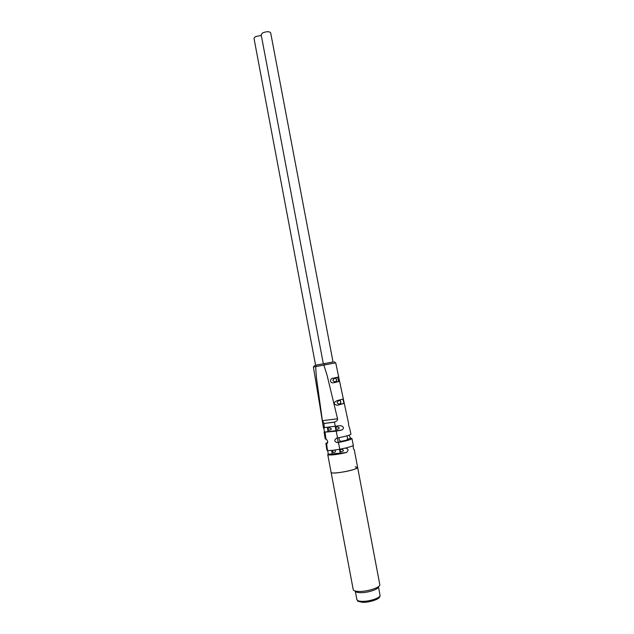 <?xml version="1.0" encoding="UTF-8"?>
<svg xmlns="http://www.w3.org/2000/svg" width="634" height="634" viewBox="0 0 634 634"><rect width="100%" height="100%" fill="white"/><g stroke="black" fill="none" stroke-linecap="round" stroke-linejoin="round"><path stroke-width="0.95" d="M355.23 466.83L357.624 467.409L355.103 469.025C348.407 471.704 330.75 474.184 331.106 472.417L331.685 472.813C335.338 474.169 358.796 469.271 357.624 467.409L379.845 584.865C379.806 587.734 366.729 591.823 358.678 591.443C355.698 591.332 353.891 590.809 353.281 589.889L327.754 454.61L328.317 454.927C331.82 455.236 337.803 454.451 346.267 452.573L327.754 454.61M378.863 586.284L378.403 586.957C378.347 589.454 367.046 593.004 360.072 592.663C357.489 592.56 355.928 592.108 355.381 591.308L354.707 590.848M323.419 427.696L340.585 425.62C343.945 426.769 344.357 428.243 341.813 430.026L336.218 431.144L324.132 432.214L325.187 438.934L326.344 439.235C327.921 440.931 328.103 442.437 326.898 443.729L325.884 443.42L326.914 450.164L327.477 450.465C329.545 450.726 333.65 450.322 339.784 449.237L345.419 448.064C350 446.962 352.639 446.059 353.336 445.361L353.312 445.393C353.051 447.43 353.344 448.904 354.176 449.815L353.685 449.284M345.419 448.064C348.462 448.777 348.803 450.259 346.433 452.533L346.267 452.573M327.873 454.34L327.897 454.309C328.277 454.039 328.182 452.763 327.612 450.489M353.336 445.361L351.933 438.577C350.951 439.631 346.457 440.923 338.445 442.445L337.225 442.643C334.126 441.486 333.991 439.956 336.828 438.046L337.55 437.92L336.218 431.144M349.001 435.233L350.65 438.229L351.933 438.577M323.903 365.176L327.136 375.494L337.542 418.757C337.819 420.184 336.789 421.285 334.427 422.062L324.077 423.425L322.389 420.691L316.453 377.809L315.645 366.658L335.592 362.838M335.331 426.627L334.427 422.062M337.55 437.92C345.482 436.43 349.952 435.186 350.959 434.179L349.508 427.625C348.858 426.65 348.541 425.184 348.549 423.235L344.27 403.343L337.058 405.284C333.357 404.064 333.326 402.535 336.963 400.68L343.343 398.992L344.262 403.327L337.058 405.284M343.961 403.493L342.954 399.198M338.683 381.589L337.581 377.278M338.659 376.968L339.586 381.375L333.159 382.801C329.522 383.411 329.902 378.03 333.207 378.213L338.659 376.968M339.356 437.587C338.659 439.497 339.277 440.749 341.203 441.335L346.79 440.131L347.749 439.631L346.933 439.513M325.971 439.196L325.06 432.443M324.457 427.942L323.847 423.385M325.884 443.42L327.723 442.35M324.132 432.214L324.156 432.095C324.45 431.223 324.259 429.812 323.594 427.863M315.645 366.658L316.287 365.152L333.032 361.959M313.513 366.951L315.415 366.65M319.457 403.279L323.419 427.744M313.386 366.991L319.465 403.319M341.029 451.677C344.111 451.02 344.222 450.172 341.377 449.126C339.983 449.958 339.872 450.806 341.029 451.677M332.509 450.322L333.088 452.446C335.584 452.319 336.099 451.527 334.633 450.061M339.253 400.339C336.25 402.321 336.488 403.557 339.959 404.064C341.179 402.313 340.949 401.068 339.253 400.339M335.045 378.118C332.034 380.028 332.271 381.264 335.751 381.827C336.987 380.178 336.757 378.942 335.045 378.118M324.37 363.607L333.04 361.998L270.663 32.802C269.323 31.343 266.668 31.359 262.706 32.857L261.153 34.616L323.34 363.837M336.805 429.313C339.872 428.608 339.983 427.752 337.145 426.753C335.766 427.625 335.655 428.481 336.805 429.313M328.903 430.248C331.923 429.551 332.034 428.703 329.236 427.704C327.881 428.568 327.77 429.416 328.903 430.248M316.635 365.002L323.332 363.805M315.581 365.192L316.287 365.152M324.18 365.081L324.41 363.686M261.311 35.456L255.494 36.574L253.98 38.286L315.589 365.232M378.45 586.886L380.028 595.199C380.979 597.759 369.107 601.777 361.713 601.341C358.757 601.198 357.148 600.604 356.871 599.574C359.066 601.777 355.159 600.667 362.299 602.284M339.784 449.237L338.445 442.445M341.457 441.312L337.51 442.611M350.768 438.252L347.678 439.267M327.477 450.465L326.573 443.697M341.552 430.098L324.14 432.134M337.542 418.757L322.389 420.691M333.183 422.339L324.434 423.425M339.586 381.375L333.959 382.698M344.262 403.406L337.716 405.181M380.028 595.199C379.94 596.61 379.623 597.426 379.069 597.664C377.856 599.645 368.671 602.625 362.64 602.3M355.309 591.253L356.871 599.574M357.624 467.409L354.248 449.601M335.735 362.838L338.691 376.976M343.343 398.992L339.602 381.311M327.897 454.309L346.433 452.525M340.212 453.159L339.483 449.292L340.212 453.159M338.176 442.389L337.336 437.959L338.176 442.389M335.98 430.748L335.204 426.65L335.98 430.748M324.156 432.095L341.813 430.026M332.295 453.912L331.637 450.402L332.295 453.912M328.111 431.667L327.374 427.776L328.111 431.667M341.044 404.278L340.228 399.951L341.044 404.278M336.828 382.025L335.996 377.634L336.828 382.025M335.64 362.87L334.086 361.808M313.489 366.983L314.543 365.446M333.912 422.196L324.077 423.425M339.594 381.288L333.159 382.801M350.65 438.229L347.67 439.211M341.203 441.335L337.225 442.643M347.028 435.835L347.749 439.631"/></g></svg>
